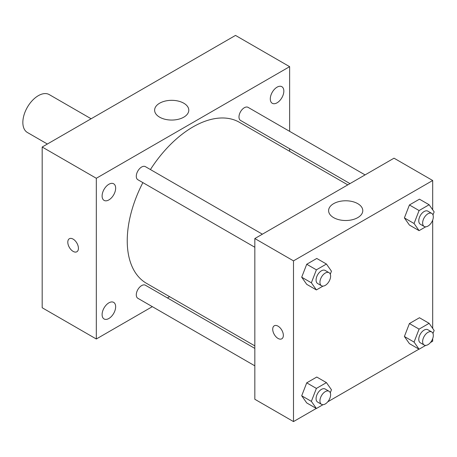 <?xml version="1.0" encoding="UTF-8"?>
<svg xmlns="http://www.w3.org/2000/svg" width="457" height="457" viewBox="0 0 457 457"><rect width="100%" height="100%" fill="white"/><g stroke="black" fill="none" stroke-linecap="round" stroke-linejoin="round"><path stroke-width="0.69" d="M91.12 118.769L49.253 94.599A21.873 12.63 120 0 0 32.396 100.46A21.873 12.63 120 0 0 22.85 122.47A21.873 12.63 120 0 0 27.38 132.479L47.374 144.024M152.33 306.653L96.313 338.997L42.181 307.744L42.181 147.023L235.504 35.412L289.629 66.659L289.629 131.342M277.068 87.167A9.58 5.53 120 0 0 270.807 95.61A9.58 5.53 120 0 0 272.275 103.288A9.58 5.53 120 0 0 281.855 97.752A9.58 5.53 120 0 0 281.855 86.693A9.58 5.53 120 0 0 277.068 87.167M108.875 184.268A9.58 5.53 120 0 0 102.619 192.711A9.58 5.53 120 0 0 104.087 200.389A9.58 5.53 120 0 0 113.667 194.859A9.58 5.53 120 0 0 113.667 183.794A9.58 5.53 120 0 0 108.875 184.268M108.875 302.848A9.58 5.53 120 0 0 102.619 311.291A9.58 5.53 120 0 0 104.087 318.969A9.58 5.53 120 0 0 113.667 313.433A9.58 5.53 120 0 0 113.667 302.374A9.58 5.53 120 0 0 108.875 302.848M96.313 338.997L96.313 178.276L42.181 147.023M96.313 178.276L289.629 66.659M183.788 117.163A17.086 9.865 180 0 1 165.166 119.306A17.086 9.865 180 0 1 154.62 110.188A17.086 9.865 180 0 1 171.706 100.323A17.086 9.865 180 0 1 188.792 110.188A17.086 9.865 180 0 1 183.788 117.163M169.61 296.679L167.422 297.941M78.427 248.311A7.518 4.341 60 0 1 76.873 251.756A7.518 4.341 60 0 1 69.355 247.414A7.518 4.341 60 0 1 69.355 238.731A7.518 4.341 60 0 1 75.148 240.748A7.518 4.341 60 0 1 78.427 248.311M76.873 251.75A7.518 4.341 60 0 1 69.355 247.408A7.518 4.341 60 0 1 69.355 238.731M289.629 148.771L289.629 151.301M365.069 174.9L248.088 107.361A7.546 4.359 120 0 0 244.318 107.732A7.546 4.359 120 0 0 238.982 116.975A7.546 4.359 120 0 0 240.542 120.431L349.982 183.611M254.835 348.411L145.4 285.225A7.546 4.359 120 0 0 141.624 285.602A7.546 4.359 120 0 0 136.289 294.845A7.546 4.359 120 0 0 137.854 298.295L254.835 365.834M262.381 234.19L145.4 166.651A7.546 4.359 120 0 0 141.624 167.022A7.546 4.359 120 0 0 136.694 173.671A7.546 4.359 120 0 0 137.854 179.721L254.835 247.26M142.875 182.617A92.954 53.669 120 0 0 127.24 240.776A92.954 53.669 120 0 0 146.497 283.329L254.835 345.88M347.788 184.879L239.451 122.327A92.954 53.669 120 0 0 150.422 169.547M316.273 408.438L293.497 421.588L254.835 399.269L254.835 238.543L394.025 158.185L432.688 180.504L432.688 209.814M432.688 338.66L432.688 341.23L430.465 342.516M418.966 349.154L327.772 401.8M409.415 225.061L404.394 217.915L409.415 204.97L419.463 199.172L409.415 204.97L404.394 217.915L409.415 225.061L419.08 230.642L414.059 223.496L419.08 210.551L429.129 204.747L434.15 211.894L432.979 214.91M306.727 402.925L301.7 395.779L306.727 382.835L316.77 377.036L306.727 382.835L301.7 395.779L306.727 402.925L316.393 408.507L311.366 401.36L316.393 388.416L326.435 382.618L331.456 389.764L330.291 392.78M432.688 220.085L432.688 328.394M293.497 421.588L293.497 260.867L432.688 180.504M409.415 343.635L404.394 336.495L409.415 323.55L419.463 317.746L409.415 323.55L404.394 336.495L409.415 343.635L419.08 349.217L414.059 342.076L419.08 329.126L429.129 323.328L434.15 330.474L432.979 333.49M306.727 284.345L301.7 277.205L306.727 264.26L316.77 258.456L306.727 264.26L301.7 277.205L306.727 284.345L316.393 289.927L311.366 282.786L316.393 269.836L326.435 264.037L331.456 271.184L330.291 274.2M293.497 260.867L254.835 238.543M333.61 217.618A17.086 9.865 180 0 1 328.606 210.643A17.086 9.865 180 0 1 345.692 200.777A17.086 9.865 180 0 1 362.784 210.643A17.086 9.865 180 0 1 352.233 219.754A17.086 9.865 180 0 1 333.61 217.618M283.351 335.369A7.518 4.341 60 0 1 281.792 338.808A7.518 4.341 60 0 1 274.274 334.473A7.518 4.341 60 0 1 274.274 325.79A7.518 4.341 60 0 1 280.067 327.8A7.518 4.341 60 0 1 283.351 335.369M281.792 338.808A7.518 4.341 60 0 1 274.274 334.467A7.518 4.341 60 0 1 274.274 325.79M323.019 286.099L316.393 289.927M329.051 272.68L325.184 270.447A7.546 4.359 120 0 0 319.369 272.469A7.546 4.359 120 0 0 316.078 280.067A7.546 4.359 120 0 0 317.638 283.517L321.505 285.751A7.546 4.359 120 0 0 329.051 281.392A7.546 4.359 120 0 0 329.051 272.68A7.546 4.359 120 0 0 323.236 274.703A7.546 4.359 120 0 0 319.946 282.295A7.546 4.359 120 0 0 321.505 285.751M311.366 282.786L301.7 277.205M316.393 269.836L306.727 264.26M326.435 264.037L316.77 258.456M425.713 226.815L419.08 230.642M431.745 213.39L427.878 211.163A7.546 4.359 120 0 0 422.062 213.179A7.546 4.359 120 0 0 418.772 220.777A7.546 4.359 120 0 0 420.331 224.227L424.199 226.461A7.546 4.359 120 0 0 431.745 222.108A7.546 4.359 120 0 0 431.745 213.39A7.546 4.359 120 0 0 425.93 215.413A7.546 4.359 120 0 0 422.634 223.01A7.546 4.359 120 0 0 424.199 226.461M414.059 223.496L404.394 217.915M419.08 210.551L409.415 204.97M429.129 204.747L419.463 199.172M323.019 404.679L316.393 408.507M329.051 391.261L325.184 389.027A7.546 4.359 120 0 0 319.369 391.049A7.546 4.359 120 0 0 316.078 398.641A7.546 4.359 120 0 0 317.638 402.097L321.505 404.331A7.546 4.359 120 0 0 329.051 399.972A7.546 4.359 120 0 0 329.051 391.261A7.546 4.359 120 0 0 323.236 393.283A7.546 4.359 120 0 0 319.946 400.875A7.546 4.359 120 0 0 321.505 404.331M311.366 401.36L301.7 395.779M316.393 388.416L306.727 382.835M326.435 382.618L316.77 377.036M425.713 345.389L419.08 349.217M431.745 331.971L427.878 329.737A7.546 4.359 120 0 0 422.062 331.759A7.546 4.359 120 0 0 418.772 339.357A7.546 4.359 120 0 0 420.331 342.807L424.199 345.041A7.546 4.359 120 0 0 431.745 340.682A7.546 4.359 120 0 0 431.745 331.971A7.546 4.359 120 0 0 425.93 333.993A7.546 4.359 120 0 0 422.634 341.585A7.546 4.359 120 0 0 424.199 345.041M414.059 342.076L404.394 336.495M419.08 329.126L409.415 323.55M429.129 323.328L419.463 317.746"/></g></svg>
